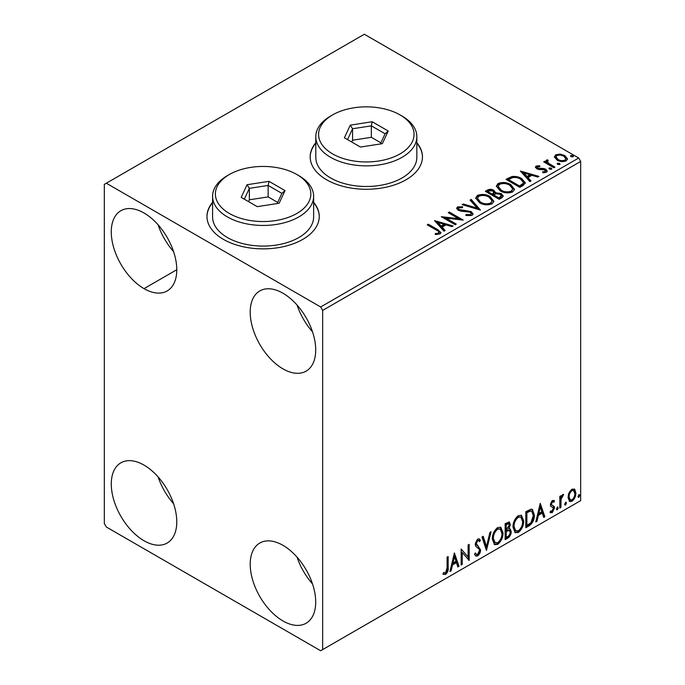 <?xml version="1.0" encoding="UTF-8"?>
<svg xmlns="http://www.w3.org/2000/svg" width="685" height="685" viewBox="0 0 685 685"><rect width="100%" height="100%" fill="white"/><g stroke="black" fill="none" stroke-linecap="round" stroke-linejoin="round"><path stroke-width="1.03" d="M212.581 202.323A56.136 32.409 0 0 0 206.973 216.451A56.136 32.409 0 0 0 223.413 239.365A56.136 32.409 0 0 0 284.592 246.394A56.136 32.409 0 0 0 319.244 216.451A56.136 32.409 0 0 0 313.636 202.323M212.581 202.777A56.136 32.409 0 0 0 206.973 216.674M315.794 142.737A56.136 32.409 0 0 0 310.177 156.865A56.136 32.409 0 0 0 326.625 179.778A56.136 32.409 0 0 0 387.804 186.808A56.136 32.409 0 0 0 422.457 156.865A56.136 32.409 0 0 0 416.84 142.737M315.794 143.191A56.136 32.409 0 0 0 310.177 157.088M282.956 620.952A46.315 26.741 60 0 1 252.696 580.144A46.315 26.741 60 0 1 259.803 543.034A46.315 26.741 60 0 1 282.956 545.328A46.315 26.741 60 0 1 313.216 586.137A46.315 26.741 60 0 1 306.109 623.247A46.315 26.741 60 0 1 282.956 620.952M312.506 583.903A46.315 26.741 60 0 1 297.067 557.162M282.956 368.855A46.315 26.741 60 0 1 252.696 328.038A46.315 26.741 60 0 1 259.803 290.928A46.315 26.741 60 0 1 282.956 293.223A46.315 26.741 60 0 1 313.216 334.04A46.315 26.741 60 0 1 306.109 371.15A46.315 26.741 60 0 1 282.956 368.855M312.506 331.805A46.315 26.741 60 0 1 297.067 305.065M144.021 540.748A46.315 26.741 60 0 1 113.77 499.93A46.315 26.741 60 0 1 120.868 462.82A46.315 26.741 60 0 1 144.021 465.115A46.315 26.741 60 0 1 174.281 505.924A46.315 26.741 60 0 1 167.183 543.034A46.315 26.741 60 0 1 144.021 540.748M173.57 503.698A46.315 26.741 60 0 1 158.132 476.948M104.325 184.359L104.325 523.554L106.312 526.996L320.666 650.75L322.652 649.603L322.652 310.416L320.666 306.974L106.312 183.22L104.325 184.359M569.064 492.763L571.949 489.158L574.826 489.433L575.862 493.003C575.888 496.308 574.587 499.074 571.949 501.3L569.62 501.523L568.028 497.524L569.064 492.763M574.27 488.962L574.826 489.433L574.03 488.97L575.066 492.541L575.862 493.003M559.833 508.082L559.833 496.36L560.904 495.743L560.904 497.473L562.762 494.467L563.575 494.399L561.066 499.408L560.904 507.465L559.833 508.082M553.865 502.276L552.495 501.831L551.459 504.006L551.716 504.922L554.139 506.378L554.49 507.987L552.238 512.68L550.038 512.363L550.646 510.916L552.119 511.31L553.42 508.664L553.172 507.696L550.731 506.292L550.389 504.682L552.427 500.435L554.49 500.906L553.865 502.276L552.581 501.386M553.908 500.435L554.49 500.906L553.694 500.452L553.12 501.694M553.069 501.814L551.699 501.377L550.671 503.552L550.92 504.468L554.139 506.378L553.343 505.924L553.694 507.534L554.49 507.987M550.509 512.791L550.038 512.363M553.172 507.696L552.093 506.994M552.375 507.234L550.731 506.292M529.043 525.866L525.815 527.724L525.815 511.686L531.226 509.135L532.425 509.426L534.36 514.974C534.523 519.513 532.75 523.143 529.043 525.866L528.246 525.404L525.815 526.808M505.153 539.66L505.153 523.614L509.357 522.03L510.316 524.607L509.015 528.769L510.188 528.974L511.207 531.603C511.19 534.266 510.102 536.415 507.928 538.05L505.153 539.66M486.444 550.457L481.992 536.98L483.156 536.312L486.538 546.527L489.912 532.408L491.076 531.74L486.444 550.457M462.221 564.44L461.151 565.056L461.151 549.01L468.103 556.965L468.103 545.003L469.174 544.387L469.174 560.433L462.221 552.504L462.221 564.44L461.151 564.14M447.082 567.814L447.082 557.136L448.153 556.52L448.153 567.351C448.581 570.023 447.733 572.386 445.61 574.441L442.989 574.107L443.529 572.557L445.601 572.806L447.082 567.814M443.52 574.475L442.989 574.107M322.652 649.603L580.674 500.641L580.674 161.446L322.652 310.416M454.386 552.923L459.019 566.289L457.854 566.966L456.424 562.642L452.52 564.894L451.098 570.862L449.934 571.538L454.386 552.923M477.633 555.955L475.835 556.083L474.517 554.251L475.381 552.932L476.46 554.396L477.556 554.353L479.5 550.509L479.149 549.139L475.775 546.347L475.227 544.224L477.71 539.044L479.286 538.949L480.39 540.208L479.56 541.681L478.661 540.628L477.693 540.696L476.298 543.539L480.57 549.918C480.553 552.333 479.569 554.345 477.633 555.955L475.458 555.783M492.327 539.112C492.25 534.583 494.005 530.729 497.601 527.561L500.821 527.279L503.013 532.861C503.081 537.408 501.309 541.244 497.687 544.378L494.527 544.635L492.327 539.112M512.988 527.185C512.911 522.646 514.666 518.802 518.262 515.634L521.482 515.343L523.674 520.934C523.742 525.472 521.97 529.317 518.348 532.451L515.188 532.707L512.988 527.185M540.242 503.355L544.875 516.721L543.71 517.398L542.28 513.074L538.376 515.334L536.954 521.294L535.79 521.97L540.242 503.355M557.342 507.054L558.232 507.876L557.342 509.734L556.451 508.904L557.881 507.011M557.393 507.028L556.545 509.272L557.342 509.734L556.811 509.777M565.536 502.328L566.426 503.15L565.536 504.999L564.645 504.177L566.075 502.276M565.587 502.302L564.74 504.545L565.536 504.999L565.005 505.042M578.894 494.613L579.784 495.435L578.894 497.284L578.003 496.462L579.433 494.57M578.953 494.587L578.097 496.83L578.894 497.284L578.363 497.327M554.465 157.422L555.663 154.784L560.21 154.091L564.86 155.581L567.522 158.954L566.17 160.855C562.924 162.037 559.876 161.78 557.025 160.102L554.336 156.702M547.546 160.915L548.214 163.056L554.944 167.131L553.882 167.748L543.727 161.883L544.798 161.266L546.288 162.131L545.885 161.009L546.476 160.093L547.64 159.828L548.206 160.744L547.546 160.915L547.187 162.439M537.46 166.738L537.793 168.125L543.856 168.536L545.782 169.238L547.255 171.122L546.459 172.235L542.888 172.714L542.554 171.815L545.089 171.584L544.763 169.889L538.675 169.478L536.775 168.767L535.413 167.089L536.141 166.061L539.652 165.702L539.891 166.566L537.46 166.738L537.117 168.15M545.089 171.584L545.551 170.933L545.089 172.5L545.089 171.584M523.083 185.524L519.855 187.39L505.967 179.367L511.875 176.533C515.694 176.139 518.947 176.807 521.636 178.545L525.352 182.852L523.083 185.524M499.194 199.318L485.305 191.295L487.266 190.165C489.484 189 491.702 189.051 493.911 190.302L495.563 192.759L501.309 193.547L503.252 196.013L501.977 197.717L499.194 199.318M495.606 192.399L495.563 193.675L501.309 194.463L501.309 193.547M480.493 210.115L462.144 204.669L463.308 203.993L477.231 208.129L470.064 200.097L471.229 199.421L480.493 210.115M456.27 224.106L455.2 224.723L441.303 216.7L458.616 218.669L448.255 212.684L449.326 212.067L463.214 220.091L445.935 218.138L456.27 224.106M436.473 230.16L427.234 224.826L428.305 224.209L437.689 229.621L440.96 232.617L440.01 233.902L435.788 234.493L435.258 233.559L437.672 233.371L439.042 232.378L438.58 233.996L438.58 233.08C439.205 231.932 438.503 230.956 436.473 230.16M320.666 306.974L578.688 158.004L364.334 34.25L106.312 183.22M434.538 220.604L453.059 225.956L451.903 226.624L446.021 224.877L442.116 227.129L445.139 230.528L443.974 231.196L434.538 220.604M472.042 215.407L465.877 215.458L466.04 214.551L470.535 214.628L471.254 213.6L470.124 212.153L460.928 211.143L458.265 210.244L456.63 208.231L457.503 206.939L462.538 206.742L462.555 207.718L458.916 207.769L458.393 208.488L459.275 209.593L471.212 211.545L473.044 213.96L472.042 215.407M479.483 202.751L475.673 198.034L477.402 195.448C481.932 193.821 486.17 194.18 490.109 196.535L493.859 201.27L492.087 203.83C487.592 205.423 483.387 205.063 479.483 202.751M500.144 190.815L496.334 186.106L498.063 183.52C502.593 181.893 506.831 182.253 510.77 184.607L514.521 189.343L512.748 191.903C508.253 193.495 504.057 193.127 500.144 190.815M520.394 171.036L538.915 176.387L537.751 177.055L531.877 175.309L527.972 177.561L530.995 180.96L529.83 181.628L520.394 171.036M549.516 169.135L549.25 167.953L551.297 168.108L551.562 169.289L549.516 169.135M548.942 168.399L549.25 167.953L549.25 168.87L551.297 169.024L551.297 168.108M551.87 168.844L551.562 169.289M557.71 164.409L557.444 163.227L559.491 163.381L559.756 164.563L557.71 164.409M557.136 163.664L557.444 163.227L557.444 164.143L559.491 164.297L559.491 163.381M560.056 164.117L559.756 164.563M571.067 156.694L570.802 155.512L572.848 155.666L573.114 156.848L571.067 156.694M570.494 155.949L570.802 155.512L570.802 156.428L572.848 156.582L572.848 155.666M573.422 156.403L573.114 156.848M580.674 500.641L320.666 650.75M144.021 288.642A46.315 26.741 60 0 1 111.27 231.915A46.315 26.741 60 0 1 144.021 213.009A46.315 26.741 60 0 1 174.281 253.827A46.315 26.741 60 0 1 167.183 290.937A46.315 26.741 60 0 1 144.021 288.642L176.773 269.736M578.688 158.004L580.674 161.446M173.57 251.592A46.315 26.741 60 0 1 158.132 224.851M422.457 157.088A56.136 32.409 0 0 0 416.84 143.191M319.244 216.674A56.136 32.409 0 0 0 313.636 202.777M428.031 225.279L428.305 224.209M428.305 225.125L437.689 230.537L440.866 233.063M435.258 234.475L437.672 234.287L437.672 233.371M437.672 234.287L438.58 233.996M435.463 221.64L452.014 226.555M444.599 230.836L442.116 228.045L442.116 227.129M437.972 222.488L437.972 223.404L441.149 226.958L444.137 225.237L444.137 224.32L437.972 222.488L441.149 226.041L444.137 224.32M441.149 226.958L441.149 226.041M442.981 217.659L458.616 219.585L458.616 218.669M449.043 213.146L449.326 212.067M449.326 212.984L461.57 220.056M455.474 224.56L445.935 219.054L445.935 218.138M466.04 215.501L466.04 214.551M466.04 215.467L470.535 215.552L470.535 214.628M470.535 215.552L471.254 213.6M456.715 208.685L457.503 206.939M457.503 207.855L462.538 207.658L462.538 206.742M458.393 208.488L458.393 209.404L459.275 210.509L459.275 209.593M459.275 210.509L461.716 211.168L461.716 210.252M461.716 211.168L464.421 211.203L464.421 210.286M464.421 211.203L471.212 212.461L471.212 211.545M471.212 212.461L472.975 214.388M463.197 204.978L463.308 203.993M463.308 204.909L477.231 209.045L477.231 208.129M470.604 200.696L471.229 199.421M471.229 200.337L479.748 209.893M475.715 198.504L477.402 196.364L477.402 195.448M477.402 196.364C481.932 194.737 486.17 195.105 490.109 197.451L490.109 196.535M490.109 197.451L493.817 201.715M477.496 198.342L477.496 199.258L480.545 203.043C483.661 204.901 487.018 205.2 490.623 203.95L492.078 200.859L489.039 197.152C485.905 195.293 482.523 194.985 478.866 196.244L477.496 198.342L480.545 202.126C483.661 203.984 487.018 204.284 490.623 203.034L492.078 200.859M490.623 203.95L490.623 203.034M480.545 203.043L480.545 202.126M486.093 191.757L487.266 191.081C489.484 189.916 491.702 189.968 493.911 191.218L493.911 190.302M493.911 191.218L495.563 193.675M501.309 194.463L503.184 196.449M493.671 194.9L493.671 195.816L498.843 198.796L501.446 196.629L500.238 194.163L496.077 193.701L493.671 194.9L498.843 197.879L501.446 195.713M487.797 191.5L487.797 192.416L492.25 194.994L494.065 193.341L492.866 190.935L488.902 190.867L487.797 191.5L492.25 194.078L494.065 192.425M492.798 194.677L492.798 193.761M492.25 194.994L492.25 194.078M500.059 198.093L500.059 197.177M498.843 198.796L498.843 197.879M496.377 186.577L498.063 184.436L498.063 183.52M498.063 184.436C502.593 182.809 506.831 183.169 510.77 185.524L510.77 184.607M510.77 185.524L514.478 189.788M498.158 186.414L498.158 187.33L501.214 191.115C504.323 192.973 507.679 193.273 511.293 192.023L512.74 188.923L509.7 185.224C506.566 183.357 503.184 183.058 499.536 184.316L498.158 186.414L501.214 190.199C504.323 192.048 507.679 192.357 511.293 191.106L512.74 188.923M511.293 192.023L511.293 191.106M501.214 191.115L501.214 190.199M506.754 179.83L511.875 177.449L511.875 176.533M511.875 177.449C515.694 177.055 518.947 177.723 521.636 179.461L521.636 178.545M521.636 179.461L525.301 183.315M508.458 179.573L508.458 180.489L519.504 186.868L523.152 184.351L523.46 183.392L523.46 182.475L520.566 179.162C518.365 177.732 515.719 177.218 512.628 177.62L508.458 179.573L519.504 185.952L523.152 183.434L523.46 182.475M519.504 186.868L519.504 185.952M523.152 184.351L523.152 183.434M521.311 172.072L537.871 176.987M530.455 181.268L527.972 178.477L527.972 177.561M523.828 172.92L523.828 173.836L527.005 177.398L529.993 175.668L529.993 174.752L523.828 172.92L527.005 176.482L529.993 174.752M527.005 177.398L527.005 176.482M535.516 167.568L536.141 166.061M536.141 166.977L537.965 166.558M539.652 166.541L539.652 165.702M537.46 167.654L537.793 169.041L537.793 168.125M537.793 169.041L538.967 169.426L538.967 168.51M538.967 169.426L543.856 169.452L543.856 168.536M543.856 169.452L545.782 170.163L545.782 169.238M545.782 170.163L547.161 171.55M543.958 172.791L545.089 172.5M544.524 162.345L544.798 161.266M544.798 162.182L546.288 163.047L546.288 162.131M545.979 161.514L546.476 160.093M546.476 161.009L547.64 160.744L547.64 159.828M547.546 161.831L548.214 163.972L548.214 163.056M548.214 163.972L554.156 167.585M554.388 157.156L555.663 155.709L555.663 154.784M555.663 155.709L560.21 155.007L560.21 154.091M560.21 155.007L564.86 156.497L564.86 155.581M564.86 156.497L567.471 159.399M555.997 156.856L555.997 157.773L558.104 160.41C560.202 161.677 562.471 161.891 564.919 161.052L565.87 158.732L563.798 156.197C561.691 154.93 559.397 154.699 556.905 155.512L555.997 156.856L558.104 159.494C560.202 160.761 562.471 160.975 564.919 160.136L565.87 158.732M564.919 161.052L564.919 160.136M558.104 160.41L558.104 159.494M447.356 556.982L447.356 566.897C447.784 569.56 446.937 571.924 444.813 573.987L445.61 574.441M444.813 573.987L443.092 574.184M454.206 553.677L458.222 565.836L459.019 566.289M458.222 565.836L457.597 566.195M452.52 564.894L451.732 564.44L455.628 562.188L456.424 562.642M451.732 564.44L450.302 570.408L451.098 570.862M454.472 556.742L453.675 556.28L452.186 562.531L452.982 562.993L455.97 561.263L454.472 556.742L452.982 562.993M461.151 549.113L468.103 556.965M468.377 544.849L468.377 559.902M468.48 560.03L469.174 560.433M461.433 563.978L461.433 552.05L462.221 552.504M475.09 553.377L476.46 554.396M478.866 538.787L480.39 540.208M479.594 539.754L478.961 540.876M478.661 540.628L477.865 540.174L476.897 540.242L477.693 540.696M476.897 540.242L475.501 543.077L476.298 543.539M475.501 543.077L476.94 545.234M476.144 544.78L478.258 546.073M477.462 545.62L480.57 549.918M479.774 549.456C479.757 551.879 478.781 553.891 476.846 555.492M482.617 536.62L485.742 546.073L486.538 546.527M490.032 532.339L486.016 549.139M500.418 527.09L502.216 532.408L503.013 532.861M502.216 532.408C502.285 536.946 500.512 540.782 496.89 543.916L497.687 544.378M496.89 543.916L494.142 544.37M500.204 529.025L496.856 528.717C493.953 531.286 492.532 534.386 492.601 538.025L494.364 542.477L497.653 542.751C500.581 540.234 502.011 537.134 501.942 533.478L500.204 529.025L497.653 529.18C494.75 531.74 493.328 534.848 493.397 538.487L495.152 542.94M496.856 528.717L497.653 529.18M492.601 538.025L493.397 538.487M508.912 521.876L509.52 524.145L510.316 524.607M509.52 524.145L508.929 527.03M508.227 528.315L509.015 528.769M509.743 528.811L510.411 531.149L511.207 531.603M510.411 531.149C510.402 533.803 509.306 535.953 507.131 537.597L507.928 538.05M507.131 537.597L505.153 538.735M509.409 530.438L507.662 529.865L505.427 530.969L505.427 536.937L506.215 537.391L507.439 536.689C509.143 535.738 510.042 534.249 510.137 532.219L509.409 530.438L506.215 531.432L506.215 537.391M508.707 523.734L507.91 523.271L505.427 524.179L505.427 529.325L506.215 529.788L509.246 525.249L508.707 523.734L506.215 524.641L506.215 529.788M506.532 523.546L507.328 523.999M505.427 524.179L506.215 524.641M505.427 530.969L506.215 531.432M507.662 529.865L508.458 530.327M521.079 515.154L522.878 520.472L523.674 520.934M522.878 520.472C522.946 525.018 521.174 528.854 517.552 531.988L518.348 532.451M517.552 531.988L514.803 532.442M520.865 517.098L517.517 516.79C514.615 519.358 513.193 522.458 513.262 526.097L515.026 530.55L518.314 530.824C521.242 528.298 522.672 525.207 522.604 521.55L520.865 517.098L518.314 517.252C515.411 519.812 513.99 522.912 514.058 526.559L515.814 531.012M517.517 516.79L518.314 517.252M513.262 526.097L514.058 526.559M532.014 509.246L533.572 514.512L534.36 514.974M533.572 514.512C533.726 519.05 531.954 522.681 528.246 525.404M531.774 511.198L529.865 510.522L526.089 512.252L526.089 525.01L526.885 525.463L530.892 522.741L533.29 515.582L531.774 511.198L530.661 510.984L526.885 512.714L526.885 525.463M526.089 512.252L526.885 512.714M529.865 510.522L530.661 510.984M540.063 504.109L544.078 516.267L544.875 516.721M544.078 516.267L543.453 516.627M538.376 515.334L537.588 514.872L541.484 512.62L542.28 513.074M537.588 514.872L536.158 520.84L536.954 521.294M540.328 507.174L539.532 506.712L538.042 512.962L538.838 513.425L541.826 511.695L540.328 507.174L538.838 513.425M551.699 501.377L552.495 501.831M550.671 503.552L551.459 504.006M550.92 504.468L551.99 505.059M553.694 507.534L551.442 512.217L552.238 512.68M551.442 512.217L550.149 512.491M557.436 507.422L558.232 507.876M560.107 496.205L560.107 497.01L560.904 497.473M562.565 494.604L562.274 495.478L563.061 495.94M562.274 495.478L561.794 495.546L562.582 496.008M560.655 497.327L560.279 498.954L561.066 499.408M560.279 498.954L560.107 507.011L560.904 507.465M565.63 502.687L566.426 503.15M575.066 492.541C575.1 495.854 573.79 498.62 571.153 500.838L571.949 501.3M571.153 500.838L569.244 501.24M573.55 490.494L571.153 490.143C569.201 491.89 568.259 493.996 568.302 496.462L569.458 499.519L571.949 499.862C573.893 498.158 574.843 496.077 574.792 493.628L573.55 490.494L571.949 490.606C569.997 492.352 569.047 494.45 569.098 496.916L570.254 499.981M571.153 490.143L571.949 490.606M568.302 496.462L569.098 496.916M578.988 494.981L579.784 495.435M332.576 153.885A47.719 27.546 0 0 0 400.057 153.885A47.719 27.546 0 0 0 400.057 114.917L402.044 116.065A50.527 29.172 180 0 1 416.84 136.692A50.527 29.172 180 0 1 385.655 163.647A50.527 29.172 180 0 1 330.59 157.319A50.527 29.172 180 0 1 315.794 136.692A50.527 29.172 180 0 1 330.59 116.065L332.576 114.917A47.719 27.546 0 0 0 332.576 153.885M315.794 136.692L315.794 157.319A50.527 29.172 0 0 0 330.59 177.946A50.527 29.172 0 0 0 385.655 184.274A50.527 29.172 0 0 0 416.84 157.319L416.84 136.692M372.186 121.75L388.232 131.015L382.358 143.662L360.447 147.052L344.401 137.788L350.275 125.141L372.186 121.75L371.347 125.852L352.569 128.754L347.535 139.603M402.044 116.065L400.057 114.917A47.719 27.546 0 0 0 332.576 114.917M380.911 142.822L371.347 137.308L352.569 140.211L352.569 128.754L350.275 125.141M352.569 140.211L351.73 142.018M371.347 137.308L371.347 125.852L385.098 133.789L380.372 143.97M388.232 131.015L385.098 133.789M229.364 213.472A47.719 27.546 0 0 0 296.853 213.472A47.719 27.546 0 0 0 296.853 174.512A47.719 27.546 0 0 0 296.853 174.504L298.831 175.651A50.527 29.172 180 0 1 313.636 196.278A50.527 29.172 180 0 1 282.443 223.233A50.527 29.172 180 0 1 227.386 216.905A50.527 29.172 180 0 1 212.581 196.278A50.527 29.172 180 0 1 227.386 175.651L229.364 174.512A47.719 27.546 0 0 0 229.364 213.472M212.581 196.278L212.581 216.905A50.527 29.172 0 0 0 227.386 237.532A50.527 29.172 0 0 0 282.443 243.86A50.527 29.172 0 0 0 313.636 216.905L313.636 196.278M268.982 181.337L285.02 190.601L279.155 203.248L257.235 206.639L241.197 197.383L247.062 184.727L268.982 181.337L268.143 185.438L249.357 188.341L244.322 199.189M298.831 175.651L296.853 174.512A47.719 27.546 0 0 0 229.364 174.512M277.699 202.409L268.143 196.895L249.357 199.797L249.357 188.341L247.062 184.727M249.357 199.797L248.518 201.604M268.143 196.895L268.143 185.438L281.895 193.375L277.168 203.556M285.02 190.601L281.895 193.375M437.689 230.537L437.689 229.621M487.266 191.081L487.266 190.165M508.065 179.068L508.065 178.151M520.651 186.2L520.651 185.284M541.081 169.409L541.081 168.493M551.536 166.078L551.536 165.162M447.356 566.897L448.153 567.351M505.967 530.661L506.763 531.115M526.791 511.849L527.578 512.312M560.107 503.073L560.904 503.526M552.059 505.23L551.271 504.768"/></g></svg>
